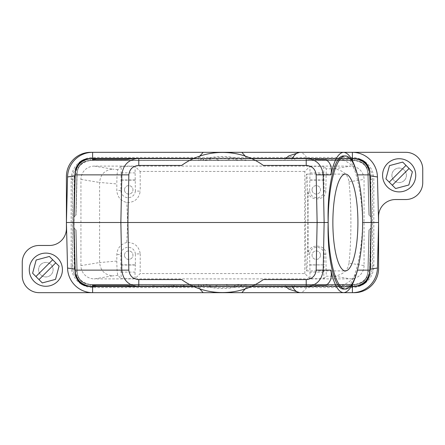 <?xml version="1.0" encoding="UTF-8"?>
<svg xmlns="http://www.w3.org/2000/svg" width="445" height="445" viewBox="0 0 445 445"><rect width="100%" height="100%" fill="white"/><g stroke="black" fill="none" stroke-linecap="round" stroke-linejoin="round"><path stroke-width="0.33" stroke-dasharray="2.23 1.67" d="M408.838 184.992L395.611 188.535L385.932 178.857L389.475 165.629L402.697 162.086L412.382 171.77L408.838 184.992M389.23 182.155L406.001 165.384M392.312 185.237L409.083 168.466M404.288 180.442A7.259 7.259 0 0 0 404.288 170.179A7.259 7.259 0 0 0 394.02 170.179A7.259 7.259 0 0 0 394.02 180.442A7.259 7.259 0 0 0 404.288 180.442A7.259 7.259 0 0 0 404.288 170.179A7.259 7.259 0 0 0 394.02 170.179A7.259 7.259 0 0 0 394.02 180.442A7.259 7.259 0 0 0 404.288 180.442M387.434 163.588A16.576 16.576 0 0 0 387.434 187.034A16.576 16.576 0 0 0 410.88 187.034A16.576 16.576 0 0 0 410.88 163.588A16.576 16.576 0 0 0 387.434 163.588M357.73 159.004L355.483 158.821C363.982 159.488 368.677 164.066 369.572 172.543C368.677 164.066 363.982 159.488 355.483 158.821C363.982 159.488 368.677 164.066 369.572 172.543L368.087 174.067L369.161 215.241L368.087 174.067L369.572 172.543L368.087 174.067L369.161 215.241L368.087 174.067L369.572 172.543L368.087 174.067L369.161 215.241L368.087 174.067L369.161 215.241L368.087 174.067L369.812 172.293L368.087 174.067L369.572 172.543L370.73 216.726L369.572 172.543L368.087 174.067L369.161 215.241L368.087 174.067L369.161 215.241L371.186 217.16L369.161 215.241L368.087 174.067L369.572 172.543L370.73 216.726L369.572 172.543L370.73 216.726L369.572 172.543L370.73 216.726L369.161 215.241L370.73 216.726L369.161 215.241L370.73 216.726L369.161 215.241L370.73 216.726L369.161 215.241L370.73 216.726L369.161 215.241L370.73 216.726L369.572 172.543L368.087 174.067L369.572 172.543C368.677 164.066 363.982 159.488 355.483 158.821L242.597 158.821L246.046 160.345L246.791 160.345L245.996 158.37L311.005 158.37M213.984 158.615L89.517 158.615L203.237 158.615L203.688 160.345L213.889 158.615L215.291 158.754L219.007 160.345L225.993 160.345L230.883 158.615L239.783 160.345L241.312 160.345L241.763 158.615L355.483 158.615C360.127 158.893 363.326 160.005 365.072 161.941L368.905 167.637L369.773 172.538L370.935 216.921M369.328 170.302L369.572 172.543C368.677 164.066 363.982 159.488 355.483 158.821L242.597 158.821M233.225 158.821L355.483 158.821L353.998 160.345L355.483 158.821C363.982 159.488 368.677 164.066 369.572 172.543C368.677 164.066 363.982 159.488 355.483 158.821C363.982 159.488 368.677 164.066 369.572 172.543C368.677 164.066 363.982 159.488 355.483 158.821L353.998 160.345C362.742 160.762 367.442 165.334 368.087 174.067C367.442 165.334 362.742 160.762 353.998 160.345C362.742 160.762 367.442 165.334 368.087 174.067C367.442 165.334 362.742 160.762 353.998 160.345C362.742 160.762 367.442 165.334 368.087 174.067C367.442 165.334 362.742 160.762 353.998 160.345C362.742 160.762 367.442 165.334 368.087 174.067C367.442 165.334 362.742 160.762 353.998 160.345C362.742 160.762 367.442 165.334 368.087 174.067C367.442 165.334 362.742 160.762 353.998 160.345C362.742 160.762 367.442 165.334 368.087 174.067C367.442 165.334 362.742 160.762 353.998 160.345L246.046 160.345M194.61 285.417L153.108 285.417L194.61 285.417L194.61 286.146L174.256 286.146L194.61 286.146L194.61 285.417M193.597 285.417L154.12 285.417L173.862 285.417L173.862 286.146L154.12 286.146L193.597 286.146L153.108 286.146L177.889 286.146L169.829 286.146L173.862 286.146L173.862 285.417L193.597 285.417L193.597 286.146M154.12 285.417L154.12 286.146M246.892 158.414L352.407 158.414A17.906 17.767 -88.9 0 1 370.056 174.329A16.938 16.938 0 0 0 353.146 158.37L246.892 158.414L245.189 156.089M246.853 158.37L245.996 158.37M347.317 158.37L285.874 158.37L351.144 158.37L347.317 158.37L351.511 158.987M199.811 156.089L198.108 158.414L91.854 158.37L353.146 158.37L355.722 158.57L353.998 160.345L355.722 158.57C363.32 160.167 368.021 164.739 369.812 172.293L371.28 220.648M73.72 220.648L74.921 174.868L75.188 172.293L76.913 174.067C77.558 165.334 82.258 160.762 91.002 160.345L353.998 160.545L91.002 160.545L198.337 160.545L199.004 158.37L198.147 158.37M75.188 172.293C76.979 164.739 81.68 160.167 89.278 158.57C81.68 160.167 76.979 164.739 75.188 172.293L76.913 174.067C77.558 165.334 82.258 160.762 91.002 160.345C82.258 160.762 77.558 165.334 76.913 174.067C77.558 165.334 82.258 160.762 91.002 160.345C82.258 160.762 77.558 165.334 76.913 174.067C77.558 165.334 82.258 160.762 91.002 160.345C82.258 160.762 77.558 165.334 76.913 174.067C77.558 165.334 82.258 160.762 91.002 160.345C82.258 160.762 77.558 165.334 76.913 174.067C77.558 165.334 82.258 160.762 91.002 160.345C82.258 160.762 77.558 165.334 76.913 174.067L75.427 172.543L76.913 174.067L75.839 215.241L76.913 174.067L75.839 215.241L76.913 174.067L75.427 172.543L74.271 216.726L75.427 172.543L76.913 174.067L75.839 215.241L76.913 174.067L75.839 215.241L76.913 174.067L75.427 172.543L76.913 174.067L75.427 172.543L74.271 216.726L75.427 172.543L74.271 216.726L75.427 172.543L74.271 216.726L75.427 172.543L74.271 216.726L75.427 172.543L76.913 174.067L75.839 215.241L76.913 174.067L75.839 215.241L73.814 217.16L75.839 215.241L74.271 216.726L75.839 215.241L76.913 174.067L75.427 172.543L76.913 174.067C77.558 165.334 82.258 160.762 91.002 160.345L198.954 160.345L202.403 158.821L89.517 158.821L91.002 160.345L89.517 158.821L215.424 158.821M87.27 159.004L89.517 158.821C81.018 159.488 76.323 164.066 75.427 172.543C76.323 164.066 81.018 159.488 89.517 158.821C81.018 159.488 76.323 164.066 75.427 172.543C76.323 164.066 81.018 159.488 89.517 158.821C81.018 159.488 76.323 164.066 75.427 172.543C76.323 164.066 81.018 159.488 89.517 158.821L202.403 158.821M90.613 152.323L405.812 152.323A16.938 16.938 0 0 1 422.75 169.261L422.75 182.595A16.938 16.938 0 0 1 405.812 199.532L395.527 199.532A16.938 16.938 0 0 0 378.584 216.47L378.584 268.48A24.197 24.197 0 0 1 354.387 292.676L39.188 292.676A16.938 16.938 0 0 1 22.25 275.739L22.25 262.405A16.938 16.938 0 0 1 39.188 245.468L49.473 245.468A16.938 16.938 0 0 0 66.416 228.53L66.416 176.52A24.197 24.197 0 0 1 90.613 152.323M343.612 152.323L299.774 152.323A70.177 18.162 90 0 1 307.818 159.583L352.852 159.583M370.079 174.868L371.186 217.16L370.079 174.868A16.938 16.938 0 0 0 370.056 174.329M343.612 292.676L299.774 292.676A70.177 18.162 -90 0 0 307.818 285.417L351.845 285.417M198.147 286.63L92.593 286.586A17.906 17.767 -88.9 0 1 74.944 270.671A16.938 16.938 0 0 0 91.854 286.63L199.004 286.63L198.209 284.655L202.403 286.18L203.565 286.18L203.688 284.655L91.002 284.455C87.187 284.505 83.877 283.27 81.085 280.745C78.487 278.014 77.163 274.743 77.118 270.927L76.045 229.959L77.118 270.927C77.163 274.743 78.487 278.014 81.085 280.745C83.877 283.27 87.187 284.505 91.002 284.455C87.187 284.505 83.877 283.27 81.085 280.745C78.487 278.014 77.163 274.743 77.118 270.927C77.163 274.743 78.487 278.014 81.085 280.745C83.877 283.27 87.187 284.505 91.002 284.455C87.187 284.505 83.877 283.27 81.085 280.745C78.487 278.014 77.163 274.743 77.118 270.927L76.045 229.959L77.118 270.927C77.163 274.743 78.487 278.014 81.085 280.745C83.877 283.27 87.187 284.505 91.002 284.455L353.998 284.455C357.813 284.505 361.123 283.27 363.915 280.745C366.513 278.014 367.837 274.743 367.882 270.927L368.955 229.959L367.882 270.927C367.837 274.743 366.513 278.014 363.915 280.745C361.123 283.27 357.813 284.505 353.998 284.455L91.002 284.455L353.998 284.455C357.813 284.505 361.123 283.27 363.915 280.745C366.513 278.014 367.837 274.743 367.882 270.927C367.837 274.743 366.513 278.014 363.915 280.745C361.123 283.27 357.813 284.505 353.998 284.455C357.813 284.505 361.123 283.27 363.915 280.745C366.513 278.014 367.837 274.743 367.882 270.927L368.955 229.959L367.882 270.927C367.837 274.743 366.513 278.014 363.915 280.745C361.123 283.27 357.813 284.505 353.998 284.455L91.002 284.455L204.121 284.455L203.688 284.655L205.217 284.655L211.776 286.18L89.517 286.18L202.403 286.18M34.12 257.966A16.576 16.576 0 0 0 34.12 281.412A16.576 16.576 0 0 0 57.566 281.412A16.576 16.576 0 0 0 57.566 257.966A16.576 16.576 0 0 0 34.12 257.966M73.72 224.352L74.921 270.132A16.938 16.938 0 0 0 74.944 270.671M74.921 270.132L73.814 227.84L75.839 229.759L73.814 227.84L75.188 272.707C76.979 280.261 81.68 284.833 89.278 286.43L97.683 286.63M311.005 286.63L199.004 286.63M198.108 286.586L199.811 288.911M245.189 288.911L246.892 286.586L352.407 286.63M357.73 285.996L355.483 286.18C363.982 285.512 368.677 280.934 369.572 272.457C368.677 280.934 363.982 285.512 355.483 286.18L353.998 284.655C362.742 284.238 367.442 279.666 368.087 270.933C367.442 279.666 362.742 284.238 353.998 284.655L353.998 284.655C362.742 284.238 367.442 279.666 368.087 270.933C367.442 279.666 362.742 284.238 353.998 284.655C362.742 284.238 367.442 279.666 368.087 270.933C367.442 279.666 362.742 284.238 353.998 284.655L353.998 284.655C362.742 284.238 367.442 279.666 368.087 270.933C367.442 279.666 362.742 284.238 353.998 284.655L353.998 284.655C362.742 284.238 367.442 279.666 368.087 270.933C367.442 279.666 362.742 284.238 353.998 284.655C362.742 284.238 367.442 279.666 368.087 270.933L369.572 272.457L368.087 270.933L369.161 229.759L368.087 270.933L369.812 272.707L368.087 270.933L369.161 229.759L368.087 270.933L369.572 272.457L368.087 270.933L369.161 229.759L368.087 270.933L369.572 272.457L368.087 270.933L369.161 229.759L368.087 270.933L369.572 272.457L368.087 270.933L369.161 229.759L368.087 270.933L369.161 229.759L371.186 227.84L369.161 229.759L370.73 228.274L369.161 229.759L370.73 228.274L369.161 229.759L370.73 228.274L369.161 229.759L370.73 228.274L369.161 229.759L370.73 228.274L369.161 229.759L368.087 270.933L369.572 272.457L368.087 270.933C367.442 279.666 362.742 284.238 353.998 284.655L240.879 284.455L353.998 284.455L246.663 284.455L245.996 286.63L246.892 286.586M87.27 285.996L89.517 286.18C81.018 285.512 76.323 280.934 75.427 272.457C76.323 280.934 81.018 285.512 89.517 286.18C81.018 285.512 76.323 280.934 75.427 272.457C76.323 280.934 81.018 285.512 89.517 286.18L91.002 284.655C82.258 284.238 77.558 279.666 76.913 270.933C77.558 279.666 82.258 284.238 91.002 284.655C82.258 284.238 77.558 279.666 76.913 270.933C77.558 279.666 82.258 284.238 91.002 284.655C82.258 284.238 77.558 279.666 76.913 270.933C77.558 279.666 82.258 284.238 91.002 284.655C82.258 284.238 77.558 279.666 76.913 270.933C77.558 279.666 82.258 284.238 91.002 284.655C82.258 284.238 77.558 279.666 76.913 270.933C77.558 279.666 82.258 284.238 91.002 284.655C82.258 284.238 77.558 279.666 76.913 270.933L75.427 272.457L76.913 270.933L75.839 229.759L76.913 270.933L75.188 272.707L76.913 270.933L75.839 229.759L76.913 270.933L75.427 272.457L76.913 270.933L75.839 229.759L76.913 270.933L75.427 272.457L74.271 228.274L75.427 272.457L74.271 228.274L75.427 272.457L76.913 270.933L75.839 229.759L76.913 270.933L75.427 272.457L76.913 270.933L75.839 229.759L76.913 270.933L75.839 229.759L74.271 228.274L75.839 229.759L74.271 228.274L75.839 229.759L76.913 270.933C77.558 279.666 82.258 284.238 91.002 284.655L353.998 284.655L246.046 284.655L353.998 284.655L355.483 286.18L89.517 286.385C84.873 286.107 81.674 284.995 79.928 283.059C76 279.349 75.516 275.577 75.361 274.226L74.065 228.079M369.328 274.699L369.572 272.457C368.677 280.934 363.982 285.512 355.483 286.18L231.016 286.385L355.483 286.385L241.763 286.385L241.435 286.18L242.597 286.18L246.046 284.655M233.225 286.18L239.783 284.655L241.312 284.655L241.435 286.18L355.483 286.18L89.517 286.18L91.002 284.655L198.954 284.655M231.016 286.385L229.709 286.246L225.993 284.655L91.002 284.655L89.517 286.18L91.002 284.655L239.783 284.655M211.776 286.18L215.135 286.285L219.007 284.655M369.812 272.707C368.021 280.261 363.32 284.833 355.722 286.43C363.32 284.833 368.021 280.261 369.812 272.707L371.186 227.84L370.079 270.132A16.938 16.938 0 0 1 353.146 286.63L355.722 286.43L353.998 284.655L355.483 286.18L353.998 284.655L355.483 286.18L89.517 286.18L91.002 284.655L89.517 286.18L91.002 284.655L353.998 284.655L355.483 286.18L89.517 286.18C81.018 285.512 76.323 280.934 75.427 272.457L75.672 274.699M285.874 158.37L284.761 159.583A65.927 17.06 90 0 1 285.284 158.987A65.927 17.06 90 0 1 294.952 159.583M357.524 174.868C355.344 167.737 350.154 162.642 341.944 159.583L307.818 159.583M341.944 159.583L351.845 159.583M343.707 155.95C352.896 155.205 361.907 186.928 362.614 222.5C361.907 258.072 352.896 289.795 343.707 289.05M133.995 158.37L251.002 158.37L253.583 159.583A70.177 70.177 0 0 0 191.417 159.583L193.998 158.37L199.004 158.37M74.921 174.868L73.814 217.16L74.921 174.868A16.938 16.938 0 0 1 74.944 174.329A17.906 17.767 -91.1 0 1 92.593 158.414L198.108 158.414M74.944 174.329A16.938 16.938 0 0 1 91.854 158.37L89.278 158.57L91.002 160.345L353.998 160.345L355.483 158.821L353.998 160.345L355.483 158.821L353.998 160.345L355.483 158.821L211.776 158.821M198.954 160.345L91.002 160.345L89.517 158.821C81.018 159.488 76.323 164.066 75.427 172.543C76.323 164.066 81.018 159.488 89.517 158.821C81.018 159.488 76.323 164.066 75.427 172.543L75.672 170.302M75.188 272.707C76.979 280.261 81.68 284.833 89.278 286.43L91.002 284.655L89.278 286.43M246.853 286.63L91.854 286.63M251.431 286.441L251.926 286.213M251.942 286.202L252.949 285.729M253.361 285.529L254.49 284.961M254.585 284.917L255.897 284.221M256.515 283.882L258.534 282.72M259.391 282.202L262.483 280.172M262.622 280.077L263.357 279.56M352.852 285.417L126.514 285.417L318.486 285.417L284.728 285.417L285.284 286.013A65.927 17.06 -90 0 1 284.761 285.417L307.818 285.417M133.995 286.63L193.998 286.63L191.417 285.417A70.177 70.177 0 0 0 253.583 285.417L251.002 286.63L245.996 286.63M153.108 285.417L152.908 286.146L153.108 285.417M341.944 285.417C350.154 282.358 355.344 277.263 357.524 270.132M347.317 286.63L285.874 286.63L351.144 286.63L347.317 286.63L351.511 286.013M193.28 286.307L190.521 284.967M190.416 284.917L186.466 282.72M186.055 282.469L182.517 280.172M182.378 280.077L181.643 279.56M181.643 165.44L182.378 164.923M182.517 164.828L186.305 162.375M186.499 162.258L190.416 160.083M190.833 159.872L191.639 159.471M263.357 165.44L262.622 164.923M262.483 164.828L259.797 163.054M259.613 162.937L258.695 162.375M258.501 162.258L257.394 161.613M256.771 161.257L254.935 160.267M254.167 159.872L253.361 159.471M252.971 159.282L251.114 158.42M242.597 286.18L355.483 286.18C363.982 285.512 368.677 280.934 369.572 272.457C368.677 280.934 363.982 285.512 355.483 286.18C363.982 285.512 368.677 280.934 369.572 272.457C368.677 280.934 363.982 285.512 355.483 286.18C363.982 285.512 368.677 280.934 369.572 272.457C368.677 280.934 363.982 285.512 355.483 286.18L89.517 286.18C81.018 285.512 76.323 280.934 75.427 272.457C76.323 280.934 81.018 285.512 89.517 286.18C81.018 285.512 76.323 280.934 75.427 272.457C76.323 280.934 81.018 285.512 89.517 286.18L355.483 286.18L353.998 284.655L355.483 286.18L353.998 284.655L225.993 284.655M370.079 270.132L371.28 224.352M370.056 270.671A17.906 17.767 -91.1 0 1 352.407 286.586M369.812 172.293C368.021 164.739 363.32 160.167 355.722 158.57M40.712 264.558A7.259 7.259 0 0 0 40.712 274.821A7.259 7.259 0 0 0 50.98 274.821A7.259 7.259 0 0 0 50.98 264.558A7.259 7.259 0 0 0 40.712 264.558A7.259 7.259 0 0 0 40.712 274.821A7.259 7.259 0 0 0 50.98 274.821A7.259 7.259 0 0 0 50.98 264.558A7.259 7.259 0 0 0 40.712 264.558M71.167 265.698A21.866 21.866 0 0 0 93.033 287.565L351.967 287.565A21.866 21.866 0 0 0 373.833 265.698L373.833 179.302A21.866 21.866 0 0 0 351.967 157.435L93.033 157.435A21.866 21.866 0 0 0 71.167 179.302L71.167 265.698L72.463 265.698L72.463 179.302L72.463 265.698L74.087 265.698A18.946 18.946 0 0 0 93.033 284.644L351.967 284.644L351.967 286.263L93.033 286.263A20.57 20.57 0 0 1 72.463 265.698A20.57 20.57 0 0 0 93.033 286.263L351.967 286.263L351.967 287.565M74.087 179.302L72.463 179.302A20.57 20.57 0 0 1 93.033 158.737L351.967 158.737L351.967 160.356L93.033 160.356A18.946 18.946 0 0 0 74.087 179.302L74.087 265.698M351.967 157.435L351.967 158.737L93.033 158.737L93.033 160.356M71.167 179.302L72.463 179.302A20.57 20.57 0 0 1 93.033 158.737L93.033 157.435M351.967 284.644A18.946 18.946 0 0 0 370.913 265.698L372.537 265.698A20.57 20.57 0 0 1 351.967 286.263A20.57 20.57 0 0 0 372.537 265.698L372.537 179.302L372.537 265.698L373.833 265.698M370.913 265.698L370.913 179.302L373.833 179.302M351.967 158.737A20.57 20.57 0 0 1 372.537 179.302A20.57 20.57 0 0 0 351.967 158.737M351.967 160.356A18.946 18.946 0 0 1 370.913 179.302M309.965 272.106L309.965 278.687L323.788 278.687L323.788 272.106L309.965 272.106L309.62 254.173L308.062 254.128L308.062 190.872C308.257 202.091 326.535 200.99 325.801 190.872L326.268 168.794L334.201 168.844C343.095 170.274 348.023 174.618 348.986 181.883C351.544 204.973 351.544 240.027 348.986 263.117L364.066 265.615L364.066 179.385A13.445 13.311 -9.4 0 0 350.671 166.113L94.329 166.113L112.674 169.156C104.786 169.984 100.431 174.412 99.608 182.439L99.608 262.561C100.431 270.588 104.786 275.016 112.674 275.844L94.329 278.887A13.445 13.311 -9.4 0 1 80.934 265.615L99.608 262.522M80.934 265.615L80.934 179.385A13.445 13.311 9.4 0 1 94.329 166.113M364.066 265.615A13.445 13.311 9.4 0 1 350.671 278.887L94.329 278.887M348.986 263.117C348.023 270.382 343.095 274.726 334.201 276.156L326.268 276.206L325.801 254.128C326.535 244.01 308.257 242.909 308.062 254.128M309.803 265.031L324.138 264.847L309.62 264.847M304.842 273.564L304.63 222.5L127.693 222.5L126.753 242.481C134.473 242.436 138.968 246.224 140.242 253.839L135.38 254.006L135.38 264.847L120.862 264.847L121.212 278.687L135.035 278.687L140.158 273.564L304.842 273.564L309.965 278.687M325.801 190.872L324.138 190.827L323.788 172.894L309.965 172.894L309.965 166.313L304.842 171.436L304.63 222.5M309.965 172.894L309.62 190.827L308.062 190.872M307.818 222.5C307.834 248.371 307.278 271.439 306.661 270.899C306.043 271.439 305.487 248.371 305.504 222.5C305.487 196.629 306.043 173.561 306.661 174.101C307.278 173.561 307.834 196.629 307.818 222.5M326.268 168.794L323.788 166.313L323.788 172.894M309.965 166.313L323.788 166.313M304.842 171.436L140.158 171.436L135.035 166.313L135.38 190.994L140.242 191.161C138.968 198.776 134.473 202.564 126.753 202.519C120.584 200.817 117.274 196.785 116.824 190.427L116.824 183.935L99.608 182.439M135.38 190.994A7.27 7.27 0 0 1 127.849 197.691A7.27 7.27 0 0 1 120.862 190.427L121.212 166.313L135.035 166.313M121.212 166.313L117.914 169.606C117.252 171.064 116.885 175.842 116.824 183.935M124.494 189.831A4.233 4.233 0 0 1 128.727 185.598A4.233 4.233 0 0 1 132.96 189.831A4.233 4.233 0 0 1 128.727 194.065A4.233 4.233 0 0 1 124.494 189.831A4.233 4.233 0 0 1 128.727 185.598A4.233 4.233 0 0 1 132.96 189.831A4.233 4.233 0 0 1 128.727 194.065A4.233 4.233 0 0 1 124.494 189.831M135.38 180.153L120.862 180.153M140.158 171.436L140.242 191.161M121.046 179.969L135.197 179.969M121.212 172.894L135.035 172.894M127.693 222.5L126.753 202.519M126.753 242.481C120.584 244.183 117.274 248.215 116.824 254.573L116.824 261.065L99.608 262.561M124.494 255.169A4.233 4.233 0 0 1 128.727 250.936A4.233 4.233 0 0 1 132.96 255.169A4.233 4.233 0 0 1 128.727 259.402A4.233 4.233 0 0 1 124.494 255.169A4.233 4.233 0 0 1 128.727 250.936A4.233 4.233 0 0 1 132.96 255.169A4.233 4.233 0 0 1 128.727 259.402A4.233 4.233 0 0 1 124.494 255.169M120.862 264.847L120.862 254.573L116.824 254.573M135.38 254.006A7.27 7.27 0 0 0 127.849 247.309A7.27 7.27 0 0 0 120.862 254.573M116.824 261.065C116.885 269.158 117.252 273.936 117.914 275.394L121.212 278.687M323.788 272.106L323.954 265.031M323.788 278.687L326.268 276.206M325.801 254.128L324.138 254.173L324.138 264.847M320.506 255.169A4.233 4.233 0 0 1 316.273 259.402A4.233 4.233 0 0 1 312.04 255.169A4.233 4.233 0 0 1 316.273 250.936A4.233 4.233 0 0 1 320.506 255.169A4.233 4.233 0 0 1 316.273 259.402A4.233 4.233 0 0 1 312.04 255.169A4.233 4.233 0 0 1 316.273 250.936A4.233 4.233 0 0 1 320.506 255.169M324.138 254.173A7.27 7.27 0 0 0 316.879 247.303A7.27 7.27 0 0 0 309.62 254.173M121.212 272.106L135.035 272.106L135.38 264.847M135.035 278.687L135.035 272.106M140.242 253.839L140.158 273.564M135.197 265.031L121.046 265.031M323.954 179.969L309.803 179.969M324.138 190.827A7.27 7.27 0 0 1 316.879 197.697A7.27 7.27 0 0 1 309.62 190.827M312.04 189.831A4.233 4.233 0 0 1 316.273 185.598A4.233 4.233 0 0 1 320.506 189.831A4.233 4.233 0 0 1 316.273 194.065A4.233 4.233 0 0 1 312.04 189.831A4.233 4.233 0 0 1 316.273 185.598A4.233 4.233 0 0 1 320.506 189.831A4.233 4.233 0 0 1 316.273 194.065A4.233 4.233 0 0 1 312.04 189.831M324.138 180.153L309.62 180.153M55.525 279.371L42.303 282.914L32.619 273.23L36.162 260.008L49.389 256.465L59.068 266.143L55.525 279.371M38.999 279.616L55.77 262.845M35.917 276.534L52.688 259.763M167.415 285.417L173.862 285.417L166.608 285.417L167.415 285.417L167.415 286.146M183.129 285.417L181.109 285.417L184.336 285.417L181.109 285.417L184.336 285.417L183.129 285.417L183.129 286.146L181.109 286.146L184.336 286.146L183.129 286.146L183.129 285.417M183.93 285.417L179.502 285.417L183.93 285.417L183.93 286.146L180.709 286.146L184.336 286.146L181.109 286.146L184.336 286.146L183.93 286.146L183.93 285.417M174.206 285.417L169.829 285.417L177.889 285.417L174.206 285.417L174.206 286.146M164.995 285.417L163.382 285.417L164.995 285.417L164.995 286.146L163.382 286.146L164.995 286.146L164.995 285.417M166.608 285.417L166.608 286.146L166.608 285.417M168.216 285.417L168.216 286.146L168.216 285.417M179.502 286.146L180.709 286.146L179.502 286.146L179.502 285.417L179.502 286.146M181.109 285.417L181.109 286.146L181.109 285.417M176.276 285.417L176.276 286.146L176.276 285.417M177.889 285.417L177.889 286.146L177.889 285.417M169.829 285.417L169.829 286.146L169.829 285.417M171.442 285.417L171.442 286.146L171.442 285.417M163.382 285.417L163.382 286.146L163.382 285.417M173.862 285.417L173.862 286.146L173.862 285.417M239.783 160.345L353.998 160.345L355.483 158.821L89.517 158.821L91.002 160.345L225.993 160.345M229.576 158.821L89.517 158.821L91.002 160.345L89.278 158.57M173.461 285.417L173.455 286.146M369.572 272.457L370.73 228.274L369.572 272.457M369.572 172.543L370.73 216.726L369.572 172.543M205.217 160.345L353.998 160.345L91.002 160.345L89.517 158.821L91.002 160.345L89.517 158.821L91.002 160.345L219.007 160.345M91.002 160.345L353.998 160.345L355.483 158.821L89.517 158.821L91.002 160.345L353.998 160.345L91.002 160.345M355.483 158.821L89.517 158.821L355.483 158.821M75.427 272.457L74.271 228.274L75.427 272.457M205.217 284.655L353.998 284.655L91.002 284.655L353.998 284.655L355.722 286.43M292.398 286.63A70.177 18.162 -90 0 1 291.731 285.417M294.952 285.417A65.927 17.06 -90 0 1 285.284 286.013L285.874 286.63M253.583 285.417A70.177 70.177 0 0 1 191.417 285.417M242.186 285.417A65.927 65.927 0 0 1 202.814 285.417M253.583 159.583A70.177 70.177 0 0 0 191.417 159.583M242.186 159.583A65.927 65.927 0 0 0 202.814 159.583M215.424 286.18L89.517 286.18L91.002 284.655L353.998 284.655L355.483 286.18L229.576 286.18M91.002 284.655L89.517 286.18L91.002 284.655M292.398 158.37A70.177 18.162 90 0 0 291.731 159.583M174.256 285.417L174.256 286.146L174.256 285.417M93.033 287.565L93.033 284.644M334.201 276.156L350.671 278.887M334.201 168.844L350.671 166.113M117.914 169.606L112.674 169.156M348.986 181.883L364.066 179.385M120.862 190.427L116.824 190.427M80.934 179.385L99.608 182.478M117.914 275.394L112.674 275.844M172.649 285.417L172.649 286.146M180.709 285.417L180.709 286.146L180.709 285.417M183.529 285.417L183.529 286.146L183.529 285.417M176.387 285.417L176.387 286.146M171.336 285.417L171.336 286.146M173.511 285.417L173.511 286.146M353.998 160.545C357.813 160.495 361.123 161.73 363.915 164.255C366.513 166.986 367.837 170.257 367.882 174.073L368.955 215.041L367.882 174.073C367.837 170.257 366.513 166.986 363.915 164.255C361.123 161.73 357.813 160.495 353.998 160.545C357.813 160.495 361.123 161.73 363.915 164.255C366.513 166.986 367.837 170.257 367.882 174.073L368.955 215.041L367.882 174.073C367.837 170.257 366.513 166.986 363.915 164.255C361.123 161.73 357.813 160.495 353.998 160.545C357.813 160.495 361.123 161.73 363.915 164.255C366.513 166.986 367.837 170.257 367.882 174.073C367.837 170.257 366.513 166.986 363.915 164.255C361.123 161.73 357.813 160.495 353.998 160.545L91.002 160.545C87.187 160.495 83.877 161.73 81.085 164.255C78.487 166.986 77.163 170.257 77.118 174.073L76.045 215.041L77.118 174.073C77.163 170.257 78.487 166.986 81.085 164.255C83.877 161.73 87.187 160.495 91.002 160.545C87.187 160.495 83.877 161.73 81.085 164.255C78.487 166.986 77.163 170.257 77.118 174.073C77.163 170.257 78.487 166.986 81.085 164.255C83.877 161.73 87.187 160.495 91.002 160.545C87.187 160.495 83.877 161.73 81.085 164.255C78.487 166.986 77.163 170.257 77.118 174.073C77.163 170.257 78.487 166.986 81.085 164.255C83.877 161.73 87.187 160.495 91.002 160.545L353.998 160.545M194.81 285.417L194.81 286.146M231.016 158.615L355.483 158.615C360.127 158.893 363.326 160.005 365.072 161.941L368.905 167.637L369.751 171.954M356.067 286.374L89.517 286.385L355.483 286.385C360.127 286.107 363.326 284.995 365.072 283.059L368.905 277.363L369.773 272.462L370.935 228.079M74.065 216.921L75.227 172.538L76.095 167.637L79.928 161.941C81.674 160.005 84.873 158.893 89.517 158.615C84.873 158.893 81.674 160.005 79.928 161.941L76.095 167.637L75.227 172.538L74.065 216.921L75.361 170.774C75.516 169.423 76 165.651 79.928 161.941C81.674 160.005 84.873 158.893 89.517 158.615L356.067 158.626M75.249 171.954L76.095 167.637L79.928 161.941C81.674 160.005 84.873 158.893 89.517 158.615L355.483 158.615C360.127 158.893 363.326 160.005 365.072 161.941C369 165.651 369.483 169.423 369.639 170.774L369.773 172.538L369.639 170.774C369.483 169.423 369 165.651 365.072 161.941C363.326 160.005 360.127 158.893 355.483 158.615L88.933 158.626M369.751 273.046L369.639 274.226C369.483 275.577 369 279.349 365.072 283.059C363.326 284.995 360.127 286.107 355.483 286.385C360.127 286.107 363.326 284.995 365.072 283.059C369 279.349 369.483 275.577 369.639 274.226L368.905 277.363L365.072 283.059C363.326 284.995 360.127 286.107 355.483 286.385L88.933 286.374M75.249 273.046L75.361 274.226C75.516 275.577 76 279.349 79.928 283.059C81.674 284.995 84.873 286.107 89.517 286.385C84.873 286.107 81.674 284.995 79.928 283.059L76.095 277.363L75.227 272.462L76.095 277.363L79.928 283.059C81.674 284.995 84.873 286.107 89.517 286.385L213.984 286.385M368.955 229.959L367.882 270.927L368.955 229.959M152.908 285.417L152.908 286.146M306.661 270.899L345.387 270.899M184.336 285.417L184.336 286.146M306.661 174.101L345.387 174.101"/><path stroke-width="0.67" d="M408.838 184.992L395.611 188.535L385.932 178.857L389.475 165.629L402.697 162.086L406.001 165.384L412.382 171.77L408.838 184.992M389.23 182.155L406.001 165.384M409.083 168.466L392.312 185.237M387.434 163.588A16.576 16.576 0 0 0 387.434 187.034A16.576 16.576 0 0 0 410.88 187.034A16.576 16.576 0 0 0 410.88 163.588A16.576 16.576 0 0 0 387.434 163.588M377.449 176.954L378.584 222.5L377.449 268.046A25.276 25.081 -91.1 0 1 352.384 292.676L354.387 292.676A24.197 24.197 0 0 0 378.584 268.48L378.584 216.47A16.938 16.938 0 0 1 395.527 199.532L405.812 199.532A16.938 16.938 0 0 0 422.75 182.595L422.75 169.261A16.938 16.938 0 0 0 405.812 152.323L352.384 152.323A25.276 25.081 -88.9 0 1 377.449 176.954L370.162 175.864L371.28 220.648M251.114 158.42L311.005 158.37L318.486 159.583L325.857 159.583L318.486 159.583M352.407 158.37L352.384 152.323L343.612 152.323C348.88 152.696 353.514 160.211 357.524 174.868L370.079 174.868C368.855 164.834 363.209 159.332 353.146 158.37L355.722 158.57M245.189 156.089L241.858 152.323L203.143 152.323L199.811 156.089M199.811 288.911L203.143 292.676L39.188 292.676A16.938 16.938 0 0 1 22.25 275.739L22.25 262.405A16.938 16.938 0 0 1 39.188 245.468L49.473 245.468A16.938 16.938 0 0 0 66.416 228.53L66.416 176.52A24.197 24.197 0 0 1 90.613 152.323L203.143 152.323M369.812 172.293L371.325 222.5L362.614 222.5A66.55 17.222 90 0 0 345.387 155.95A66.55 17.222 90 0 0 328.165 222.5L324.138 222.5L323.181 174.868L330.846 174.868C334.112 160.211 338.367 152.696 343.612 152.323L241.858 152.323M370.056 174.329A17.906 17.767 -88.9 0 1 370.162 175.864M352.407 286.63L352.384 292.676L343.612 292.676C348.88 292.304 353.514 284.789 357.524 270.132L370.079 270.132C368.855 280.166 363.209 285.668 353.146 286.63L355.722 286.43M251.097 286.586L306.216 286.63C316.267 285.768 321.919 280.267 323.181 270.132L330.846 270.132C334.112 284.789 338.367 292.304 343.612 292.676L241.858 292.676L245.189 288.911M203.143 292.676L241.858 292.676M74.944 270.671A17.906 17.767 -88.9 0 1 74.838 269.136L73.72 224.352M92.593 286.63L92.616 292.676A25.276 25.081 -88.9 0 1 67.551 268.046L66.416 222.5L73.675 222.5L74.921 174.868C76.145 164.834 81.791 159.332 91.854 158.37L193.998 158.37L89.278 158.57M74.944 174.329A17.906 17.767 -91.1 0 0 74.838 175.864L67.551 176.954A25.276 25.081 -91.1 0 1 92.616 152.323L92.593 158.37M67.551 176.954L66.416 222.5M75.188 272.707L74.921 270.132C76.145 280.166 81.791 285.668 91.854 286.63L89.278 286.43M92.148 285.417L126.514 285.417L92.148 285.417L97.683 286.63L193.998 286.63L91.854 286.63M351.845 159.583L352.852 159.583L351.511 158.987M92.148 159.583L126.514 159.583L92.148 159.583L97.683 158.37M316.167 174.868L323.181 174.868C321.919 164.733 316.267 159.232 306.216 158.37L306.216 165.44C312.129 165.935 315.444 169.078 316.167 174.868L317.124 222.5L127.876 222.5L128.833 174.868L121.819 174.868C123.081 164.733 128.733 159.232 138.784 158.37L138.784 165.44C132.871 165.935 129.556 169.078 128.833 174.868M330.846 174.868C332.276 167.737 330.613 162.642 325.857 159.583M328.165 222.5C327.075 258.072 334.479 289.795 343.707 289.05L345.387 289.05A66.55 17.222 90 0 1 328.165 222.5C327.075 186.928 334.479 155.205 343.707 155.95L345.387 155.95M345.387 289.05A66.55 17.222 90 0 0 362.614 222.5M357.914 222.5A48.399 12.527 90 0 0 345.387 174.101A48.399 12.527 90 0 0 332.866 222.5A48.399 12.527 90 0 0 345.387 270.899A48.399 12.527 90 0 0 357.914 222.5M126.514 159.583L133.995 158.37L193.48 158.604M74.838 175.864L73.72 220.648M75.188 172.293L74.921 174.868L121.819 174.868L120.862 222.5L73.675 222.5L74.921 270.132L121.819 270.132L120.862 222.5L127.876 222.5L128.833 270.132L121.819 270.132C123.081 280.267 128.733 285.768 138.784 286.63L138.784 279.56C132.871 279.065 129.556 275.922 128.833 270.132M369.328 170.302L365.428 162.703L357.73 159.004M75.672 170.302L79.572 162.703L87.27 159.004M318.486 285.417L325.857 285.417L318.486 285.417L311.005 286.63L306.216 286.63L306.216 279.56L263.357 279.56C239.699 296.893 205.301 296.893 181.643 279.56L138.784 279.56M251.114 286.58L251.431 286.441M252.949 285.729L253.361 285.529M258.534 282.72L259.391 282.202M351.845 285.417L352.852 285.417L351.511 286.013M330.846 270.132C332.276 277.263 330.613 282.358 325.857 285.417M193.658 286.474L133.995 286.63L126.514 285.417M186.466 282.72L186.055 282.469M306.216 165.44L263.357 165.44C239.699 148.107 205.301 148.107 181.643 165.44L138.784 165.44M190.416 160.083L190.833 159.872M191.639 159.471L193.38 158.648M254.935 160.267L254.167 159.872M253.361 159.471L252.971 159.282M316.167 270.132L323.181 270.132L324.138 222.5L317.124 222.5L316.167 270.132C315.444 275.922 312.129 279.065 306.216 279.56M369.328 274.699L365.428 282.297L357.73 285.996M75.672 274.699L79.572 282.297L87.27 285.996M378.584 222.5L371.325 222.5L369.812 272.707M371.28 224.352L370.162 269.136A17.906 17.767 -91.1 0 1 370.056 270.671M34.12 257.966A16.576 16.576 0 0 0 34.12 281.412A16.576 16.576 0 0 0 57.566 281.412A16.576 16.576 0 0 0 57.566 257.966A16.576 16.576 0 0 0 34.12 257.966M35.917 276.534L32.619 273.23L36.162 260.008L49.389 256.465L59.068 266.143L55.525 279.371L42.303 282.914L35.917 276.534L52.688 259.763M55.77 262.845L38.999 279.616M74.838 269.136L67.551 268.046M285.874 286.63L288.844 289.139L299.774 292.676A70.177 18.162 -90 0 1 292.398 286.63M370.162 269.136L377.449 268.046M285.874 158.37L288.772 155.911L299.774 152.323A70.177 18.162 90 0 0 292.398 158.37M356.067 158.626L360.4 159.355L365.072 161.941L368.905 167.637L369.751 171.954M88.933 158.626L84.6 159.355L79.928 161.941L76.095 167.637L75.249 171.954M356.067 286.374L360.4 285.646L365.072 283.059L368.905 277.363L369.751 273.046M88.933 286.374L84.6 285.646L79.928 283.059L76.095 277.363L75.249 273.046"/></g></svg>
